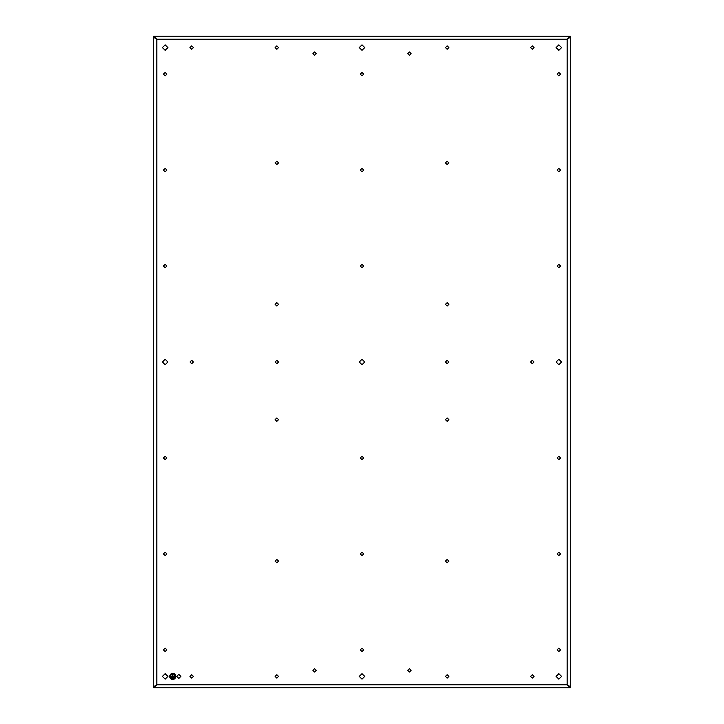 <?xml version="1.0" encoding="UTF-8"?>
<svg xmlns="http://www.w3.org/2000/svg" width="724" height="724" viewBox="0 0 724 724"><rect width="100%" height="100%" fill="white"/><g stroke="black" fill="none" stroke-linecap="round" stroke-linejoin="round"><path stroke-width="1.09" d="M175.172 676.424L170.312 676.116L172.593 676.116L172.891 674.144L172.891 676.116L175.172 676.424M170.81 674.496A2.733 2.733 0 0 0 170.013 676.424C171.832 679.945 173.651 679.945 175.47 676.424C173.651 672.895 171.832 672.895 170.013 676.424A2.733 2.733 0 0 0 170.81 678.352M173.425 678.542L172.059 678.243L173.425 678.542M174.33 677.483L171.145 677.184L174.33 677.483M174.674 678.352A2.733 2.733 0 0 0 174.674 674.496M154.918 686.66L156.809 684.768L153.778 686.66L153.778 687.8L156.809 684.768L567.191 684.768L567.191 39.232L570.222 37.34L567.191 39.232L569.082 37.34M570.222 686.66L570.222 37.34L570.222 687.8L567.191 684.768L570.222 686.66L567.191 684.768L569.082 686.66M153.778 687.8L570.222 687.8L153.778 687.8M169.706 676.424A3.032 3.032 0 0 0 172.737 679.456A3.032 3.032 0 0 0 175.778 676.424A3.032 3.032 0 0 0 172.737 673.383A3.032 3.032 0 0 0 169.706 676.424M153.778 686.66L153.778 37.34L153.778 686.66L156.809 684.768L156.809 39.232L567.191 39.232L570.222 36.2L153.778 36.2L156.809 39.232L153.778 37.34L156.809 39.232L154.918 37.34M448.862 162.882L447.151 161.171L445.441 162.882L447.151 164.592L448.862 162.882M278.559 162.882L276.849 161.171L275.138 162.882L276.849 164.592L278.559 162.882M448.862 304.352L447.151 302.641L445.441 304.352L447.151 306.062L448.862 304.352M278.559 304.352L276.849 302.641L275.138 304.352L276.849 306.062L278.559 304.352M278.559 419.649L276.849 417.938L275.138 419.649L276.849 421.359L278.559 419.649M448.862 419.649L447.151 417.938L445.441 419.649L447.151 421.359L448.862 419.649M448.862 561.118L447.151 559.408L445.441 561.118L447.151 562.829L448.862 561.118M278.559 561.118L276.849 559.408L275.138 561.118L276.849 562.829L278.559 561.118M359.267 47.576L362 50.309L364.733 47.576L362 44.852L359.267 47.576M359.267 676.424L362 679.148L364.733 676.424L362 673.691L359.267 676.424M359.267 362L362 364.733L364.733 362L362 359.267L359.267 362M558.847 364.733L561.58 362L558.847 359.267L556.113 362L558.847 364.733M165.153 359.267L162.42 362L165.153 364.733L167.887 362L165.153 359.267M534.004 47.576L532.294 45.865L530.583 47.576L532.294 49.286L534.004 47.576M193.417 676.424L191.706 674.714L189.996 676.424L191.706 678.135L193.417 676.424M278.559 676.424L276.849 674.714L275.138 676.424L276.849 678.135L278.559 676.424M448.862 676.424L447.151 674.714L445.441 676.424L447.151 678.135L448.862 676.424M534.004 676.424L532.294 674.714L530.583 676.424L532.294 678.135L534.004 676.424M193.417 362L191.706 360.29L189.996 362L191.706 363.71L193.417 362M278.559 362L276.849 360.29L275.138 362L276.849 363.71L278.559 362M448.862 362L447.151 360.29L445.441 362L447.151 363.71L448.862 362M534.004 362L532.294 360.29L530.583 362L532.294 363.71L534.004 362M193.417 47.576L191.706 45.865L189.996 47.576L191.706 49.286L193.417 47.576M278.559 47.576L276.849 45.865L275.138 47.576L276.849 49.286L278.559 47.576M448.862 47.576L447.151 45.865L445.441 47.576L447.151 49.286L448.862 47.576M560.557 74.129L558.847 72.418L557.136 74.129L558.847 75.839L560.557 74.129M166.864 649.871L165.153 648.161L163.443 649.871L165.153 651.582L166.864 649.871M363.71 649.871L362 648.161L360.29 649.871L362 651.582L363.71 649.871M560.557 649.871L558.847 648.161L557.136 649.871L558.847 651.582L560.557 649.871M166.864 553.914L165.153 552.204L163.443 553.914L165.153 555.625L166.864 553.914M363.71 553.914L362 552.204L360.29 553.914L362 555.625L363.71 553.914M560.557 553.914L558.847 552.204L557.136 553.914L558.847 555.625L560.557 553.914M166.864 457.957L165.153 456.247L163.443 457.957L165.153 459.668L166.864 457.957M363.71 457.957L362 456.247L360.29 457.957L362 459.668L363.71 457.957M560.557 457.957L558.847 456.247L557.136 457.957L558.847 459.668L560.557 457.957M166.864 266.043L165.153 264.332L163.443 266.043L165.153 267.753L166.864 266.043M363.71 266.043L362 264.332L360.29 266.043L362 267.753L363.71 266.043M560.557 266.043L558.847 264.332L557.136 266.043L558.847 267.753L560.557 266.043M166.864 170.086L165.153 168.375L163.443 170.086L165.153 171.796L166.864 170.086M363.71 170.086L362 168.375L360.29 170.086L362 171.796L363.71 170.086M560.557 170.086L558.847 168.375L557.136 170.086L558.847 171.796L560.557 170.086M166.864 74.129L165.153 72.418L163.443 74.129L165.153 75.839L166.864 74.129M363.71 74.129L362 72.418L360.29 74.129L362 75.839L363.71 74.129M561.58 676.424L558.847 673.691L556.113 676.424L558.847 679.148L561.58 676.424M162.42 676.424L165.153 679.148L167.887 676.424L165.153 673.691L162.42 676.424M162.42 47.576L165.153 50.309L167.887 47.576L165.153 44.852L162.42 47.576M561.58 47.576L558.847 44.852L556.113 47.576L558.847 50.309L561.58 47.576M180.855 676.424L178.81 674.37L176.765 676.424L178.81 678.469L180.855 676.424M314.587 55.359L316.298 53.648L314.587 51.938L312.877 53.648L314.587 55.359M409.413 51.938L407.702 53.648L409.413 55.359L411.123 53.648L409.413 51.938M314.587 672.062L316.298 670.352L314.587 668.641L312.877 670.352L314.587 672.062M409.413 668.641L407.702 670.352L409.413 672.062L411.123 670.352L409.413 668.641M570.222 37.34L570.222 36.2M153.778 37.34L153.778 36.2"/></g></svg>
